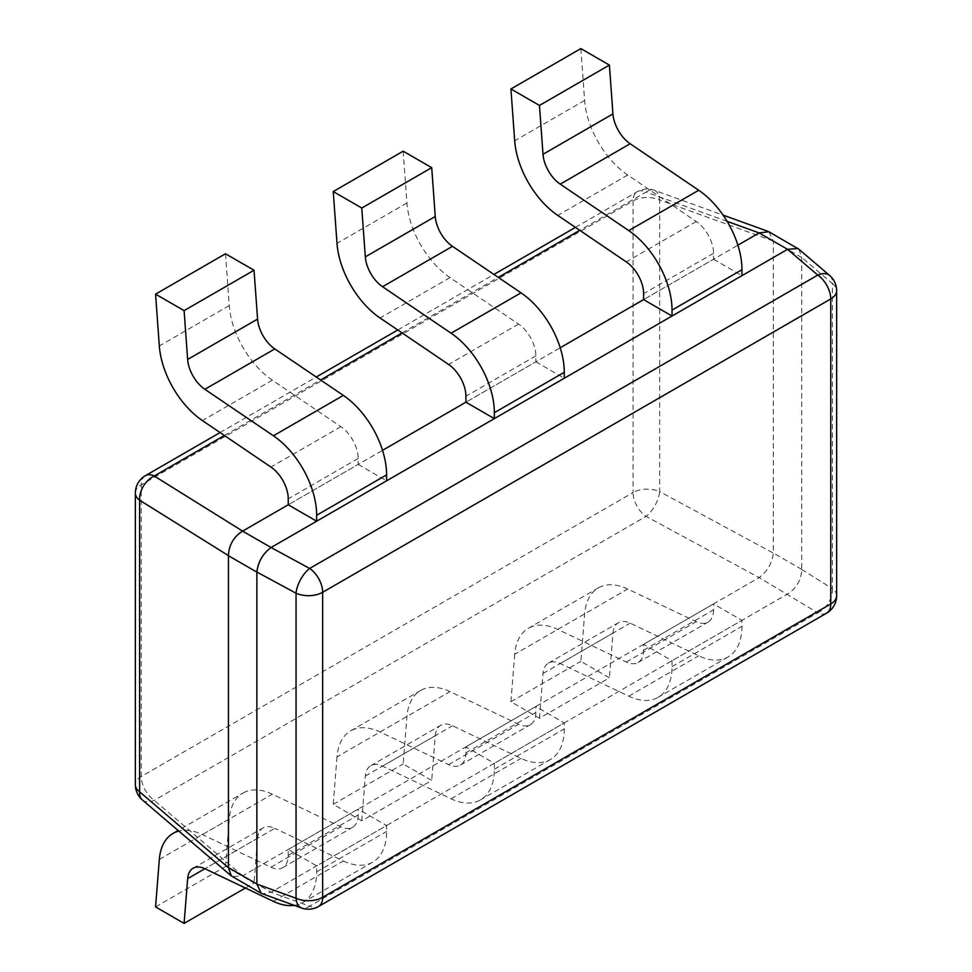 <?xml version="1.0" encoding="UTF-8"?>
<svg xmlns="http://www.w3.org/2000/svg" width="972" height="972" viewBox="0 0 972 972"><rect width="100%" height="100%" fill="white"/><g stroke="black" fill="none" stroke-linecap="round" stroke-linejoin="round"><path stroke-width="0.73" stroke-dasharray="4.86 3.65" d="M836.637 595.763A20.108 11.603 0 0 0 832.372 588.619A20.108 13.887 -58 0 1 817.768 612.822A20.108 11.603 -120 0 0 826.577 613.174M829.59 275.44A20.108 11.883 -49.5 0 1 832.372 283.581A20.108 11.603 180 0 1 836.637 290.725M798.887 249.221L801.754 257.434L801.754 569.519C801.232 580.175 796.493 588.339 787.563 594.014L271.054 892.223L262.367 893.851M225.492 253.765L229.258 305.585A67.007 38.686 60 0 0 272.33 380.198L340.868 426.684A26.803 15.479 -120 0 1 358.17 458.468L358.17 464.409L288.234 504.784L382.518 450.352M403.173 151.182L406.94 203.002A67.007 38.686 60 0 0 450.012 277.603L518.55 324.101A26.803 15.479 -120 0 1 535.851 355.886L535.851 361.827L465.916 402.201L560.2 347.757M580.867 48.6L584.622 100.42A67.007 38.686 60 0 0 627.693 175.021L696.231 221.519A26.803 15.479 -120 0 1 713.533 253.303L713.533 259.245L643.598 299.619L737.894 245.175M768.876 231.761L773.323 241.02L773.323 553.104C772.047 563.323 767.321 571.487 759.132 577.599L242.623 875.808L271.054 892.223L309.667 906.183A20.108 11.069 -70.1 0 1 301.599 908.018M142.41 799.98A20.108 11.883 130.5 0 0 154.232 800.333L646.052 516.387A20.108 9.064 118.4 0 0 659.66 491.601A20.108 11.603 0 0 0 633.076 492.549A20.108 11.603 -120 0 0 646.052 516.387L759.132 577.599L817.768 612.822L309.667 906.183A20.108 11.603 60 0 0 318.476 906.524M773.323 241.02L659.66 199.977A20.108 11.069 109.9 0 0 654.12 190.208A20.108 11.069 109.9 0 0 646.052 192.055A20.108 11.603 -120 0 0 637.231 191.715A20.108 11.603 -120 0 0 633.076 200.912A20.108 11.603 180 0 1 659.66 199.977L659.66 491.601L773.323 553.104M727.092 221.337L646.052 192.055L579.762 230.328M135.363 493.071A20.108 11.603 180 0 1 141.256 484.858L633.076 200.912L633.076 492.549L141.256 776.494A20.108 11.603 0 0 0 135.363 784.696M145.423 475.66A20.108 11.603 60 0 0 141.256 484.858L141.256 776.494A20.108 11.603 60 0 0 154.232 800.333L242.623 875.808L232.308 876.623M358.17 464.409L386.601 480.824M535.851 361.827L564.282 378.242M713.533 259.245L741.964 275.659M294.273 905.382A67.007 38.686 -120 0 0 302.778 902.502A67.007 38.686 -120 0 0 316.653 871.823L316.653 865.894L288.234 849.479L288.234 855.409A26.803 15.479 60 0 1 282.682 867.68A26.803 15.479 60 0 1 270.933 867.218L202.395 834.584A67.007 38.686 -120 0 0 178.824 831.084M245.394 888.007L254.032 883.026L225.492 866.55L229.258 819.068A67.007 38.686 -120 0 1 242.951 793.055L178.131 830.489M155.556 906.925L225.492 866.55M257.58 838.277A26.803 15.479 60 0 1 263.06 827.877A26.803 15.479 60 0 1 274.809 828.338L204.873 868.713L257.58 838.277L254.032 883.026M273.411 901.36L343.347 860.985L274.809 828.338M343.347 860.985A67.007 38.686 -120 0 0 372.713 862.128A67.007 38.686 -120 0 0 386.601 831.449L386.601 825.507L316.653 865.894M288.234 849.479L358.17 809.093L386.601 825.507M288.234 855.409L358.17 815.034L358.17 809.093M358.17 815.034A26.803 15.479 60 0 1 352.617 827.306A26.803 15.479 60 0 1 340.868 826.844L272.33 794.197A67.007 38.686 -120 0 0 242.951 793.055M337.005 756.86L333.238 804.342L361.778 820.818L431.714 780.443L403.173 763.968L406.94 716.486A67.007 38.686 -120 0 1 420.633 690.472L350.698 730.847A67.007 38.686 -120 0 0 337.005 756.86L406.94 716.486M361.778 820.818L365.326 776.069A26.803 15.479 60 0 1 370.806 765.669A26.803 15.479 60 0 1 382.555 766.13L451.093 798.777A67.007 38.686 -120 0 0 480.46 799.92A67.007 38.686 -120 0 0 494.347 769.241L494.347 763.299L465.916 746.885L465.916 752.826A26.803 15.479 60 0 1 460.363 765.098A26.803 15.479 60 0 1 448.614 764.636L380.076 731.989A67.007 38.686 -120 0 0 350.698 730.847M333.238 804.342L403.173 763.968M365.326 776.069L435.262 735.695L431.714 780.443M435.262 735.695A26.803 15.479 60 0 1 440.741 725.294A26.803 15.479 60 0 1 452.49 725.756L521.028 758.391A67.007 38.686 -120 0 0 550.395 759.533A67.007 38.686 -120 0 0 564.282 728.866L564.282 722.925L494.347 763.299M465.916 746.885L535.851 706.51L564.282 722.925M465.916 752.826L535.851 712.452L535.851 706.51M535.851 712.452A26.803 15.479 60 0 1 530.299 724.723A26.803 15.479 60 0 1 518.55 724.262L450.012 691.614A67.007 38.686 -120 0 0 420.633 690.472M514.686 654.278L510.92 701.76L539.46 718.235L609.395 677.849L580.867 661.373L584.622 613.903A67.007 38.686 -120 0 1 598.327 587.89L528.379 628.264A67.007 38.686 -120 0 0 514.686 654.278L584.622 613.903M539.46 718.235L543.008 673.487A26.803 15.479 60 0 1 548.487 663.086A26.803 15.479 60 0 1 560.237 663.548L628.775 696.183A67.007 38.686 -120 0 0 658.141 697.325A67.007 38.686 -120 0 0 672.029 666.658L672.029 660.717L643.598 644.302L643.598 650.244A26.803 15.479 60 0 1 638.045 662.515A26.803 15.479 60 0 1 626.296 662.053L557.758 629.406A67.007 38.686 -120 0 0 528.379 628.264M510.92 701.76L580.867 661.373M543.008 673.487L612.943 633.112L609.395 677.849M612.943 633.112A26.803 15.479 60 0 1 618.423 622.712A26.803 15.479 60 0 1 630.172 623.161L698.71 655.808A67.007 38.686 -120 0 0 728.077 656.951A67.007 38.686 -120 0 0 741.964 626.284L741.964 620.343L672.029 660.717M643.598 644.302L713.533 603.928L741.964 620.343M643.598 650.244L713.533 609.869L713.533 603.928M713.533 609.869A26.803 15.479 60 0 1 707.981 622.141A26.803 15.479 60 0 1 696.231 621.679L627.693 589.032A67.007 38.686 -120 0 0 598.327 587.89M801.754 569.519L832.372 588.619L832.372 283.581L801.754 257.434M801.754 569.41L773.323 552.995M801.754 257.544L773.323 241.129M224.398 435.492L320.578 379.967M402.08 332.91L498.259 277.385M358.17 458.468L288.234 498.855M340.868 426.684L270.933 467.058M272.33 380.198L202.395 420.572M229.258 305.585L159.323 345.971M535.851 355.886L465.916 396.272M518.55 324.101L448.614 364.476M450.012 277.603L380.076 317.99M406.94 203.002L337.005 243.377M713.533 253.303L643.598 293.678M696.231 221.519L626.296 261.893M627.693 175.021L557.758 215.395M584.622 100.42L514.686 140.794M316.653 871.823L386.601 831.449M270.933 867.218L340.868 826.844M202.395 834.584L272.33 794.197M159.323 859.442L229.258 819.068M382.555 766.13L452.49 725.756M451.093 798.777L521.028 758.391M494.347 769.241L564.282 728.866M448.614 764.636L518.55 724.262M380.076 731.989L450.012 691.614M560.237 663.548L630.172 623.161M628.775 696.183L698.71 655.808M672.029 666.658L741.964 626.284M626.296 662.053L696.231 621.679M557.758 629.406L627.693 589.032M575.436 227.387L637.231 191.715A20.108 20.108 0 0 1 654.12 190.208L723.083 215.116M220.073 432.564L316.252 377.027M397.755 329.982L493.934 274.444M193.124 868.251L263.06 827.877M372.713 862.128L302.778 902.502M282.682 867.68L352.617 827.306M370.806 765.669L440.741 725.294M550.395 759.533L480.46 799.92M460.363 765.098L530.299 724.723M548.487 663.086L618.423 622.712M728.077 656.951L658.141 697.325M638.045 662.515L707.981 622.141"/><path stroke-width="1.46" d="M318.476 906.524A20.108 20.108 0 0 1 301.599 908.018A20.108 11.069 -70.1 0 1 296.047 898.262A20.108 11.603 0 0 0 322.643 897.326A20.108 11.603 60 0 1 318.476 906.524L826.577 613.174A20.108 11.603 -120 0 0 830.744 603.964A20.108 11.603 0 0 0 836.637 595.763L836.637 290.725A20.108 11.603 180 0 1 830.744 298.939L322.643 592.288A20.108 11.603 180 0 1 296.047 593.224A20.108 9.064 -61.6 0 1 309.667 568.45A20.108 11.603 60 0 1 322.643 592.288L322.643 897.326L830.744 603.964L830.744 298.939A20.108 11.603 -120 0 0 817.768 275.088A20.108 11.883 -49.5 0 1 829.59 275.44L798.887 249.221L768.876 231.761L759.132 232.916L727.092 221.337M737.894 245.175L759.132 232.916L787.563 249.33L271.054 547.528L309.667 568.45L817.768 275.088L787.563 249.33L797.878 248.504M301.599 908.018L261.31 893.365L256.863 884.107L256.863 572.022C258.139 561.804 262.865 553.639 271.054 547.528L242.623 531.113L288.234 504.784L316.653 521.199L316.653 515.269A67.007 38.686 60 0 0 273.411 435.784L204.873 389.298A26.803 15.479 -120 0 1 187.645 359.458L184.097 310.627L254.032 270.24L225.492 253.765L155.556 294.151L184.097 310.627M382.518 450.352L465.916 402.201L494.347 418.616L494.347 412.675A67.007 38.686 60 0 0 451.093 333.202L382.555 286.716A26.803 15.479 -120 0 1 365.326 256.875L361.778 208.032L431.714 167.658L403.173 151.182L333.238 191.557L361.778 208.032M560.2 347.757L643.598 299.619L672.029 316.034L672.029 310.092A67.007 38.686 60 0 0 628.775 230.619L560.237 184.133A26.803 15.479 -120 0 1 543.008 154.293L539.46 105.45L609.395 65.075L580.867 48.6L510.92 88.974L539.46 105.45M224.398 435.492L154.232 476.001A20.108 13.887 122 0 0 139.628 500.216A20.108 11.603 180 0 1 135.363 493.071A20.108 20.108 0 0 1 145.423 475.66A20.108 11.603 60 0 1 154.232 476.001L242.623 531.113C233.693 536.799 228.967 544.964 228.432 555.607L228.432 867.692L139.628 791.84A20.108 11.883 130.5 0 0 142.41 799.98L231.3 875.906L228.432 867.692M135.363 493.071L135.363 784.696A20.108 11.603 0 0 0 139.628 791.84L139.628 500.216L228.432 555.607M261.31 893.365L231.3 875.906M316.653 521.199L386.601 480.824L386.601 474.883L316.653 515.269M254.032 270.24L257.58 319.083A26.803 15.479 -120 0 0 274.809 348.924L343.347 395.41A67.007 38.686 60 0 1 386.601 474.883M155.556 294.151L159.323 345.971A67.007 38.686 60 0 0 202.395 420.572L270.933 467.058A26.803 15.479 -120 0 1 288.234 498.855L288.234 504.784M494.347 418.616L564.282 378.242L564.282 372.3L494.347 412.675M431.714 167.658L435.262 216.489A26.803 15.479 -120 0 0 452.49 246.341L521.028 292.827A67.007 38.686 60 0 1 564.282 372.3M333.238 191.557L337.005 243.377A67.007 38.686 60 0 0 380.076 317.99L448.614 364.476A26.803 15.479 -120 0 1 465.916 396.272L465.916 402.201M672.029 316.034L741.964 275.659L741.964 269.718L672.029 310.092M609.395 65.075L612.943 113.906A26.803 15.479 -120 0 0 630.172 143.747L698.71 190.245A67.007 38.686 60 0 1 741.964 269.718M510.92 88.974L514.686 140.794A67.007 38.686 60 0 0 557.758 215.395L626.296 261.893A26.803 15.479 -120 0 1 643.598 293.678L643.598 299.619M178.824 831.084A67.007 38.686 -120 0 0 173.016 833.441A67.007 38.686 -120 0 0 159.323 859.442L155.556 906.925L184.097 923.4L245.394 888.007M184.097 923.4L187.645 878.664A26.803 15.479 60 0 1 193.124 868.251A26.803 15.479 60 0 1 204.873 868.713L273.411 901.36A67.007 38.686 -120 0 0 294.273 905.382M256.863 572.131L228.432 555.729M256.863 883.998L228.432 867.583M256.863 572.022L296.047 593.224L296.047 898.262L256.863 884.107M320.578 379.967L402.08 332.91M498.259 277.385L579.762 230.328M257.58 319.083L187.645 359.458M274.809 348.924L204.873 389.298M343.347 395.41L273.411 435.784M435.262 216.489L365.326 256.875M452.49 246.341L382.555 286.716M521.028 292.827L451.093 333.202M612.943 113.906L543.008 154.293M630.172 143.747L560.237 184.133M698.71 190.245L628.775 230.619M187.645 878.664L204.873 868.713M836.637 290.725A20.108 20.108 0 0 0 829.59 275.44M826.577 613.174A20.108 20.108 0 0 0 836.637 595.763M723.083 215.116L767.819 231.275M145.423 475.66L220.073 432.564M316.252 377.027L397.755 329.982M493.934 274.444L575.436 227.387M135.363 784.696A20.108 20.108 0 0 0 142.41 799.98M178.131 830.489L173.016 833.441"/></g></svg>
